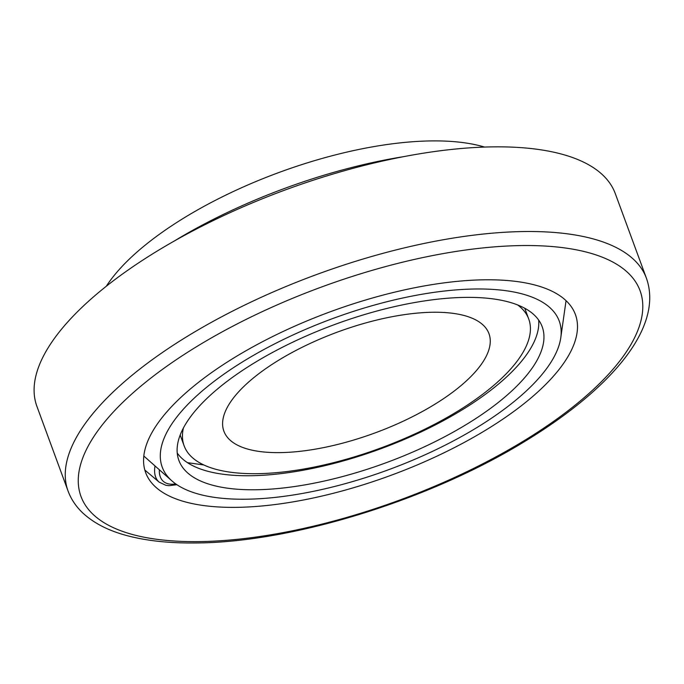 <?xml version="1.0" encoding="UTF-8"?>
<svg xmlns="http://www.w3.org/2000/svg" width="684" height="684" viewBox="0 0 684 684"><rect width="100%" height="100%" fill="white"/><g stroke="black" fill="none" stroke-linecap="round" stroke-linejoin="round"><path stroke-width="1.03" d="M537.393 285.707A228.952 87.219 -20.2 0 1 576.783 334.365A228.952 87.219 -20.2 0 1 418.027 464.598A228.952 87.219 -20.2 0 1 183.671 501.449A228.952 87.219 -20.2 0 1 157.474 488.641A228.952 87.219 -20.2 0 1 258.629 343.761A228.952 87.219 -20.2 0 1 537.393 285.707M68.075 491.069L36.919 406.399A308.133 117.392 -20.2 0 1 218.187 218.187A308.133 117.392 -20.2 0 1 564.129 154.815A308.133 117.392 -20.2 0 1 615.284 193.598L646.44 278.268A308.133 117.392 -20.2 0 0 595.285 239.486A308.133 117.392 -20.2 0 0 188.1 335.87A308.133 117.392 -20.2 0 0 68.075 491.069C71.153 499.32 76.061 506.622 82.79 512.966C93.862 523.234 108.688 530.81 127.258 535.692C146.641 540.83 169.299 543.258 195.222 542.968C292.017 542.72 430.322 499.816 526.116 440.607C612.385 387.802 663.583 326.824 646.44 278.268M106.319 286.237A225.968 86.081 -20.2 0 1 278.2 172.77A225.968 86.081 -20.2 0 1 483.443 146.744A225.968 86.081 -20.2 0 1 484.563 147.069M517.677 304.97A183.594 69.948 -20.2 0 1 528.741 319.043A183.594 69.948 -20.2 0 1 420.737 431.185A183.594 69.948 -20.2 0 1 214.614 468.942A183.594 69.948 -20.2 0 1 184.133 445.831A183.594 69.948 -20.2 0 1 183.432 427.945M465.53 315.897A141.229 53.805 -20.2 0 1 488.974 333.672A141.229 53.805 -20.2 0 1 405.894 419.933A141.229 53.805 -20.2 0 1 247.334 448.978A141.229 53.805 -20.2 0 1 223.89 431.202A141.229 53.805 -20.2 0 1 306.971 344.941A141.229 53.805 -20.2 0 1 465.53 315.897M538.667 320.069A193.555 73.735 -20.2 0 1 414.418 434.998A193.555 73.735 -20.2 0 1 205.85 470.737A193.555 73.735 -20.2 0 1 177.233 453.047M510.059 302.379A193.555 73.735 -20.2 0 1 542.19 326.747A193.555 73.735 -20.2 0 1 428.321 444.968A193.555 73.735 -20.2 0 1 211.014 484.776A193.555 73.735 -20.2 0 1 178.883 460.418A193.555 73.735 -20.2 0 1 292.743 342.188A193.555 73.735 -20.2 0 1 510.059 302.379M203.858 464.975L187.459 462.658M174.36 240.973A266.957 101.702 -20.2 0 1 403.406 156.696M524.115 294.453A211.51 80.575 -20.2 0 1 560.777 337.751A211.51 80.575 -20.2 0 1 415.624 458.955A211.51 80.575 -20.2 0 1 197.343 493.762A211.51 80.575 -20.2 0 1 171.864 480.843A211.51 80.575 -20.2 0 1 268.231 347.207A211.51 80.575 -20.2 0 1 524.115 294.453M524.047 440.744A297.865 113.476 -20.2 0 1 130.439 533.922A297.865 113.476 -20.2 0 1 197.018 346.412A297.865 113.476 -20.2 0 1 590.625 253.242A297.865 113.476 -20.2 0 1 524.047 440.744M159.355 469.78A36.91 19.528 132.5 0 0 167.657 483.665A36.91 19.528 132.5 0 0 175.711 483.896M176.882 484.699L169.033 485.683L165.879 485.307L159.15 482.134A40.339 21.341 -47.5 0 1 155.012 465.932M159.15 482.134L144.837 470.053M180.166 435.058L184.133 445.831M524.773 308.27L528.741 319.043M171.864 480.843L143.811 456.023M560.777 337.751L566.044 300.669"/></g></svg>
